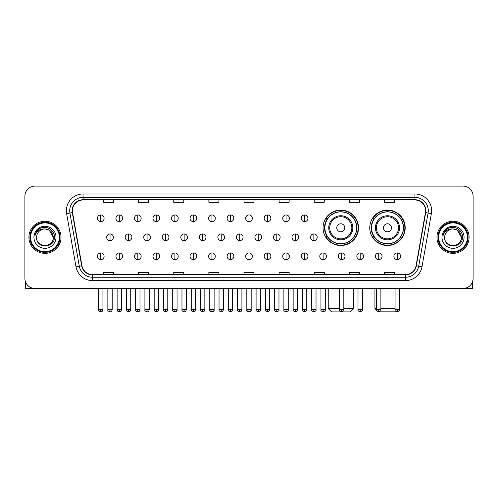 <?xml version="1.0" encoding="UTF-8"?>
<svg xmlns="http://www.w3.org/2000/svg" width="498" height="498" viewBox="0 0 498 498"><rect width="100%" height="100%" fill="white"/><g stroke="black" fill="none" stroke-linecap="round" stroke-linejoin="round"><path stroke-width="0.75" d="M369.746 227.791A17.729 17.729 0 0 0 387.475 245.52A17.729 17.729 0 0 0 405.204 227.791A17.729 17.729 0 0 0 387.475 210.069A17.729 17.729 0 0 0 369.746 227.791M323.053 227.791A17.729 17.729 0 0 0 340.781 245.52A17.729 17.729 0 0 0 358.51 227.791A17.729 17.729 0 0 0 340.781 210.069A17.729 17.729 0 0 0 323.053 227.791M327.304 236.824A16.222 16.222 0 0 1 327.304 218.765M373.998 236.824A16.222 16.222 0 0 1 373.998 218.765M24.9 196.15L24.9 278.432A10.035 10.035 0 0 0 34.935 288.466L463.065 288.466A10.035 10.035 0 0 0 473.1 278.432L473.1 196.15A10.035 10.035 0 0 0 463.065 186.121L34.935 186.121A10.035 10.035 0 0 0 24.9 196.15L24.9 278.432M28.915 237.291A16.054 16.054 0 0 0 44.969 253.351A16.054 16.054 0 0 0 61.024 237.291A16.054 16.054 0 0 0 44.969 221.237A16.054 16.054 0 0 0 28.915 237.291A16.054 16.054 0 0 0 44.969 253.351A16.054 16.054 0 0 0 61.024 237.291A16.054 16.054 0 0 0 44.969 221.237A16.054 16.054 0 0 0 28.915 237.291M436.976 237.291A16.054 16.054 0 0 0 453.031 253.351A16.054 16.054 0 0 0 469.085 237.291A16.054 16.054 0 0 0 453.031 221.237A16.054 16.054 0 0 0 436.976 237.291A16.054 16.054 0 0 0 453.031 253.351A16.054 16.054 0 0 0 469.085 237.291A16.054 16.054 0 0 0 453.031 221.237A16.054 16.054 0 0 0 436.976 237.291M72.397 210.704A10.701 10.701 0 0 1 83.098 199.997L414.902 199.997A10.701 10.701 0 0 1 425.441 212.559L416.067 265.745A10.701 10.701 0 0 1 405.521 274.585L92.479 274.585A10.701 10.701 0 0 1 81.933 265.745L72.559 212.559A10.701 10.701 0 0 1 72.397 210.704M72.129 210.704A10.968 10.968 0 0 0 72.297 212.609L81.672 265.789A10.968 10.968 0 0 0 92.479 274.852L405.521 274.852A10.968 10.968 0 0 0 416.328 265.789L425.703 212.609A10.968 10.968 0 0 0 414.902 199.729L83.098 199.729A10.968 10.968 0 0 0 72.129 210.704M66.632 213.605A16.727 16.727 0 0 1 83.098 193.977L414.902 193.977A16.727 16.727 0 0 1 431.368 213.605L421.993 266.791A16.727 16.727 0 0 1 405.521 280.611L92.479 280.611A16.727 16.727 0 0 1 76.007 266.791L66.632 213.605L69.925 213.026A13.378 13.378 0 0 1 83.098 197.326L414.902 197.326A13.378 13.378 0 0 1 428.075 213.026L418.7 266.206A13.378 13.378 0 0 1 405.521 277.262L92.479 277.262A13.378 13.378 0 0 1 79.3 266.206L69.925 213.026A13.378 13.378 0 0 1 69.72 210.704M463.065 186.121L34.935 186.121M34.935 288.466L463.065 288.466M473.1 278.432L473.1 196.15M416.328 265.789L418.7 266.206L428.075 213.026L431.368 213.605M243.983 199.997L243.983 202.263L254.017 202.263L254.017 199.997M208.861 199.997L208.861 202.263L218.896 202.263L218.896 199.997M173.74 199.997L173.74 202.263L183.774 202.263L183.774 199.997M138.625 199.997L138.625 202.263L148.659 202.263L148.659 199.997M103.503 199.997L103.503 202.263L113.538 202.263L113.538 199.997M279.104 199.997L279.104 202.263L289.139 202.263L289.139 199.997M314.226 199.997L314.226 202.263L324.26 202.263L324.26 199.997M349.341 199.997L349.341 202.263L359.375 202.263L359.375 199.997M384.462 199.997L384.462 202.263L394.497 202.263L394.497 199.997M254.017 274.585L254.017 272.325L243.983 272.325L243.983 274.585M218.896 274.585L218.896 272.325L208.861 272.325L208.861 274.585M183.774 274.585L183.774 272.325L173.74 272.325L173.74 274.585M148.659 274.585L148.659 272.325L138.625 272.325L138.625 274.585M113.538 274.585L113.538 272.325L103.503 272.325L103.503 274.585M289.139 274.585L289.139 272.325L279.104 272.325L279.104 274.585M324.26 274.585L324.26 272.325L314.226 272.325L314.226 274.585M359.375 274.585L359.375 272.325L349.341 272.325L349.341 274.585M394.497 274.585L394.497 272.325L384.462 272.325L384.462 274.585M25.566 282.036L25.566 288.466L64.367 288.466M59.349 237.291A14.38 14.38 0 0 0 44.969 222.911A14.38 14.38 0 0 0 30.583 237.291A14.38 14.38 0 0 0 44.969 251.677A14.38 14.38 0 0 0 59.349 237.291M60.021 237.291A15.052 15.052 0 0 0 44.969 222.239A15.052 15.052 0 0 0 29.917 237.291A15.052 15.052 0 0 0 44.969 252.343A15.052 15.052 0 0 0 60.021 237.291M53.33 237.291C52.832 232.211 50.049 229.429 44.969 228.931L49.153 230.051L53.33 237.291L49.153 230.051L44.969 228.931L49.153 230.051L53.33 237.291L49.153 230.051L44.969 228.931L49.153 230.051L53.33 237.291C53.84 248.079 36.093 248.079 36.609 237.291C35.862 248.9 54.78 248.639 54.388 237.291C55.01 229.329 44.571 224.268 38.558 229.397C36.46 231.147 35.234 233.375 34.872 236.077C36.447 231.097 39.815 228.713 44.969 228.931L49.153 230.051L53.33 237.291C53.84 248.079 36.093 248.079 36.609 237.291C36.093 248.079 53.84 248.079 53.33 237.291C53.84 248.079 36.093 248.079 36.609 237.291C36.093 248.079 53.84 248.079 53.33 237.291C53.84 248.079 36.093 248.079 36.609 237.291C36.093 248.079 53.84 248.079 53.33 237.291C53.84 248.079 36.093 248.079 36.609 237.291C36.093 248.079 53.84 248.079 53.33 237.291C53.84 248.079 36.093 248.079 36.609 237.291C36.093 248.079 53.84 248.079 53.33 237.291C53.84 248.079 36.093 248.079 36.609 237.291C36.093 248.079 53.84 248.079 53.33 237.291C53.84 248.079 36.093 248.079 36.609 237.291A8.36 8.36 0 0 1 44.969 228.931L49.153 230.051L53.33 237.291C53.666 243.783 45.318 248.097 40.226 244.182M33.932 237.291A11.037 11.037 0 0 0 44.969 248.334A11.037 11.037 0 0 0 56.006 237.291A11.037 11.037 0 0 0 44.969 226.254A11.037 11.037 0 0 0 33.932 237.291M38.551 229.397L36.086 232.329M35.937 232.616L36.155 232.211L35.937 232.616M343.825 308.536L353.325 308.536L349.976 311.879L331.581 311.879L328.238 308.536L339.474 308.536M344.797 227.791A4.015 4.015 0 0 0 340.781 223.783A4.015 4.015 0 0 0 336.766 227.791A4.015 4.015 0 0 0 340.781 231.807A4.015 4.015 0 0 0 344.797 227.791M352.821 227.791A12.039 12.039 0 0 0 340.781 215.752A12.039 12.039 0 0 0 328.742 227.791A12.039 12.039 0 0 0 340.781 239.837A12.039 12.039 0 0 0 352.821 227.791A12.039 12.039 0 0 1 340.781 239.837A12.039 12.039 0 0 1 328.742 227.791M356.668 227.791A15.886 15.886 0 0 0 340.781 211.905A15.886 15.886 0 0 0 324.895 227.791A15.886 15.886 0 0 0 340.781 243.684A15.886 15.886 0 0 0 356.668 227.791M358.174 227.791A17.393 17.393 0 0 1 325.916 236.824L327.528 236.824A16.036 16.036 0 0 0 351.389 239.818A16.036 16.036 0 0 0 351.389 215.771A16.036 16.036 0 0 0 327.528 218.765L325.916 218.765A17.393 17.393 0 0 1 358.174 227.791M396.732 311.823L378.219 311.823M380.883 308.536L395.063 308.536M399.415 308.536L400.019 308.536L399.415 309.14M391.49 227.791A4.015 4.015 0 0 0 387.475 223.783A4.015 4.015 0 0 0 383.46 227.791A4.015 4.015 0 0 0 387.475 231.807A4.015 4.015 0 0 0 391.49 227.791M399.514 227.791A12.039 12.039 0 0 0 387.475 215.752A12.039 12.039 0 0 0 375.43 227.791A12.039 12.039 0 0 0 387.475 239.837A12.039 12.039 0 0 0 399.514 227.791A12.039 12.039 0 0 1 387.475 239.837A12.039 12.039 0 0 1 375.43 227.791M403.361 227.791A15.886 15.886 0 0 0 387.475 211.905A15.886 15.886 0 0 0 371.589 227.791A15.886 15.886 0 0 0 387.475 243.684A15.886 15.886 0 0 0 403.361 227.791M374.932 288.466L374.932 308.536L376.538 308.536M404.868 227.791A17.393 17.393 0 0 1 372.61 236.824L374.222 236.824A16.036 16.036 0 0 0 398.083 239.818A16.036 16.036 0 0 0 398.083 215.771A16.036 16.036 0 0 0 374.222 218.765L372.61 218.765A17.393 17.393 0 0 1 404.868 227.791M100.758 214.949A3.343 3.343 0 0 0 97.415 218.292A3.343 3.343 0 0 0 100.758 221.641A3.343 3.343 0 0 0 104.107 218.292A3.343 3.343 0 0 0 100.758 214.949L100.758 221.641A3.343 3.343 0 0 0 104.107 218.292A3.343 3.343 0 0 0 100.758 214.949M119.29 214.949A3.343 3.343 0 0 0 115.947 218.292A3.343 3.343 0 0 0 119.29 221.641A3.343 3.343 0 0 0 122.633 218.292A3.343 3.343 0 0 0 119.29 214.949L119.29 221.641A3.343 3.343 0 0 0 122.633 218.292A3.343 3.343 0 0 0 119.29 214.949M137.822 214.949A3.343 3.343 0 0 0 134.472 218.292A3.343 3.343 0 0 0 137.822 221.641A3.343 3.343 0 0 0 141.164 218.292A3.343 3.343 0 0 0 137.822 214.949L137.822 221.641A3.343 3.343 0 0 0 141.164 218.292A3.343 3.343 0 0 0 137.822 214.949M156.347 214.949A3.343 3.343 0 0 0 153.004 218.292A3.343 3.343 0 0 0 156.347 221.641A3.343 3.343 0 0 0 159.696 218.292A3.343 3.343 0 0 0 156.347 214.949L156.347 221.641A3.343 3.343 0 0 0 159.696 218.292A3.343 3.343 0 0 0 156.347 214.949M174.879 214.949A3.343 3.343 0 0 0 171.536 218.292A3.343 3.343 0 0 0 174.879 221.641A3.343 3.343 0 0 0 178.222 218.292A3.343 3.343 0 0 0 174.879 214.949L174.879 221.641A3.343 3.343 0 0 0 178.222 218.292A3.343 3.343 0 0 0 174.879 214.949M193.411 214.949A3.343 3.343 0 0 0 190.068 218.292A3.343 3.343 0 0 0 193.411 221.641A3.343 3.343 0 0 0 196.754 218.292A3.343 3.343 0 0 0 193.411 214.949L193.411 221.641A3.343 3.343 0 0 0 196.754 218.292A3.343 3.343 0 0 0 193.411 214.949M211.943 214.949A3.343 3.343 0 0 0 208.594 218.292A3.343 3.343 0 0 0 211.943 221.641A3.343 3.343 0 0 0 215.285 218.292A3.343 3.343 0 0 0 211.943 214.949L211.943 221.641A3.343 3.343 0 0 0 215.285 218.292A3.343 3.343 0 0 0 211.943 214.949M230.468 214.949A3.343 3.343 0 0 0 227.125 218.292A3.343 3.343 0 0 0 230.468 221.641A3.343 3.343 0 0 0 233.817 218.292A3.343 3.343 0 0 0 230.468 214.949L230.468 221.641A3.343 3.343 0 0 0 233.817 218.292A3.343 3.343 0 0 0 230.468 214.949M249 214.949A3.343 3.343 0 0 0 245.657 218.292A3.343 3.343 0 0 0 249 221.641A3.343 3.343 0 0 0 252.343 218.292A3.343 3.343 0 0 0 249 214.949L249 221.641A3.343 3.343 0 0 0 252.343 218.292A3.343 3.343 0 0 0 249 214.949M267.532 214.949A3.343 3.343 0 0 0 264.183 218.292A3.343 3.343 0 0 0 267.532 221.641A3.343 3.343 0 0 0 270.875 218.292A3.343 3.343 0 0 0 267.532 214.949L267.532 221.641A3.343 3.343 0 0 0 270.875 218.292A3.343 3.343 0 0 0 267.532 214.949M286.057 214.949A3.343 3.343 0 0 0 282.715 218.292A3.343 3.343 0 0 0 286.057 221.641A3.343 3.343 0 0 0 289.406 218.292A3.343 3.343 0 0 0 286.057 214.949L286.057 221.641A3.343 3.343 0 0 0 289.406 218.292A3.343 3.343 0 0 0 286.057 214.949M304.589 214.949A3.343 3.343 0 0 0 301.246 218.292A3.343 3.343 0 0 0 304.589 221.641A3.343 3.343 0 0 0 307.932 218.292A3.343 3.343 0 0 0 304.589 214.949L304.589 221.641A3.343 3.343 0 0 0 307.932 218.292A3.343 3.343 0 0 0 304.589 214.949M110.027 233.948A3.343 3.343 0 0 0 106.678 237.291A3.343 3.343 0 0 0 110.027 240.64A3.343 3.343 0 0 0 113.37 237.291A3.343 3.343 0 0 0 110.027 233.948L110.027 240.64A3.343 3.343 0 0 0 113.37 237.291A3.343 3.343 0 0 0 110.027 233.948M128.552 233.948A3.343 3.343 0 0 0 125.21 237.291A3.343 3.343 0 0 0 128.552 240.64A3.343 3.343 0 0 0 131.902 237.291A3.343 3.343 0 0 0 128.552 233.948L128.552 240.64A3.343 3.343 0 0 0 131.902 237.291A3.343 3.343 0 0 0 128.552 233.948M147.084 233.948A3.343 3.343 0 0 0 143.741 237.291A3.343 3.343 0 0 0 147.084 240.64A3.343 3.343 0 0 0 150.427 237.291A3.343 3.343 0 0 0 147.084 233.948L147.084 240.64A3.343 3.343 0 0 0 150.427 237.291A3.343 3.343 0 0 0 147.084 233.948M165.616 233.948A3.343 3.343 0 0 0 162.267 237.291A3.343 3.343 0 0 0 165.616 240.64A3.343 3.343 0 0 0 168.959 237.291A3.343 3.343 0 0 0 165.616 233.948L165.616 240.64A3.343 3.343 0 0 0 168.959 237.291A3.343 3.343 0 0 0 165.616 233.948M184.142 233.948A3.343 3.343 0 0 0 180.799 237.291A3.343 3.343 0 0 0 184.142 240.64A3.343 3.343 0 0 0 187.491 237.291A3.343 3.343 0 0 0 184.142 233.948L184.142 240.64A3.343 3.343 0 0 0 187.491 237.291A3.343 3.343 0 0 0 184.142 233.948M202.674 233.948A3.343 3.343 0 0 0 199.331 237.291A3.343 3.343 0 0 0 202.674 240.64A3.343 3.343 0 0 0 206.023 237.291A3.343 3.343 0 0 0 202.674 233.948L202.674 240.64A3.343 3.343 0 0 0 206.023 237.291A3.343 3.343 0 0 0 202.674 233.948M221.205 233.948A3.343 3.343 0 0 0 217.863 237.291A3.343 3.343 0 0 0 221.205 240.64A3.343 3.343 0 0 0 224.548 237.291A3.343 3.343 0 0 0 221.205 233.948L221.205 240.64A3.343 3.343 0 0 0 224.548 237.291A3.343 3.343 0 0 0 221.205 233.948M239.737 233.948A3.343 3.343 0 0 0 236.388 237.291A3.343 3.343 0 0 0 239.737 240.64A3.343 3.343 0 0 0 243.08 237.291A3.343 3.343 0 0 0 239.737 233.948L239.737 240.64A3.343 3.343 0 0 0 243.08 237.291A3.343 3.343 0 0 0 239.737 233.948M258.263 233.948A3.343 3.343 0 0 0 254.92 237.291A3.343 3.343 0 0 0 258.263 240.64A3.343 3.343 0 0 0 261.612 237.291A3.343 3.343 0 0 0 258.263 233.948L258.263 240.64A3.343 3.343 0 0 0 261.612 237.291A3.343 3.343 0 0 0 258.263 233.948M276.795 233.948A3.343 3.343 0 0 0 273.452 237.291A3.343 3.343 0 0 0 276.795 240.64A3.343 3.343 0 0 0 280.137 237.291A3.343 3.343 0 0 0 276.795 233.948L276.795 240.64A3.343 3.343 0 0 0 280.137 237.291A3.343 3.343 0 0 0 276.795 233.948M295.326 233.948A3.343 3.343 0 0 0 291.977 237.291A3.343 3.343 0 0 0 295.326 240.64A3.343 3.343 0 0 0 298.669 237.291A3.343 3.343 0 0 0 295.326 233.948L295.326 240.64A3.343 3.343 0 0 0 298.669 237.291A3.343 3.343 0 0 0 295.326 233.948M313.858 233.948A3.343 3.343 0 0 0 310.509 237.291A3.343 3.343 0 0 0 313.858 240.64A3.343 3.343 0 0 0 317.201 237.291A3.343 3.343 0 0 0 313.858 233.948L313.858 240.64A3.343 3.343 0 0 0 317.201 237.291A3.343 3.343 0 0 0 313.858 233.948M100.758 252.947A3.343 3.343 0 0 0 97.415 256.289A3.343 3.343 0 0 0 100.758 259.639A3.343 3.343 0 0 0 104.107 256.289A3.343 3.343 0 0 0 100.758 252.947L100.758 259.639A3.343 3.343 0 0 0 104.107 256.289A3.343 3.343 0 0 0 100.758 252.947M119.29 252.947A3.343 3.343 0 0 0 115.947 256.289A3.343 3.343 0 0 0 119.29 259.639A3.343 3.343 0 0 0 122.633 256.289A3.343 3.343 0 0 0 119.29 252.947L119.29 259.639A3.343 3.343 0 0 0 122.633 256.289A3.343 3.343 0 0 0 119.29 252.947M137.822 252.947A3.343 3.343 0 0 0 134.472 256.289A3.343 3.343 0 0 0 137.822 259.639A3.343 3.343 0 0 0 141.164 256.289A3.343 3.343 0 0 0 137.822 252.947L137.822 259.639A3.343 3.343 0 0 0 141.164 256.289A3.343 3.343 0 0 0 137.822 252.947M156.347 252.947A3.343 3.343 0 0 0 153.004 256.289A3.343 3.343 0 0 0 156.347 259.639A3.343 3.343 0 0 0 159.696 256.289A3.343 3.343 0 0 0 156.347 252.947L156.347 259.639A3.343 3.343 0 0 0 159.696 256.289A3.343 3.343 0 0 0 156.347 252.947M174.879 252.947A3.343 3.343 0 0 0 171.536 256.289A3.343 3.343 0 0 0 174.879 259.639A3.343 3.343 0 0 0 178.222 256.289A3.343 3.343 0 0 0 174.879 252.947L174.879 259.639A3.343 3.343 0 0 0 178.222 256.289A3.343 3.343 0 0 0 174.879 252.947M193.411 252.947A3.343 3.343 0 0 0 190.068 256.289A3.343 3.343 0 0 0 193.411 259.639A3.343 3.343 0 0 0 196.754 256.289A3.343 3.343 0 0 0 193.411 252.947L193.411 259.639A3.343 3.343 0 0 0 196.754 256.289A3.343 3.343 0 0 0 193.411 252.947M211.943 252.947A3.343 3.343 0 0 0 208.594 256.289A3.343 3.343 0 0 0 211.943 259.639A3.343 3.343 0 0 0 215.285 256.289A3.343 3.343 0 0 0 211.943 252.947L211.943 259.639A3.343 3.343 0 0 0 215.285 256.289A3.343 3.343 0 0 0 211.943 252.947M230.468 252.947A3.343 3.343 0 0 0 227.125 256.289A3.343 3.343 0 0 0 230.468 259.639A3.343 3.343 0 0 0 233.817 256.289A3.343 3.343 0 0 0 230.468 252.947L230.468 259.639A3.343 3.343 0 0 0 233.817 256.289A3.343 3.343 0 0 0 230.468 252.947M249 252.947A3.343 3.343 0 0 0 245.657 256.289A3.343 3.343 0 0 0 249 259.639A3.343 3.343 0 0 0 252.343 256.289A3.343 3.343 0 0 0 249 252.947L249 259.639A3.343 3.343 0 0 0 252.343 256.289A3.343 3.343 0 0 0 249 252.947M267.532 252.947A3.343 3.343 0 0 0 264.183 256.289A3.343 3.343 0 0 0 267.532 259.639A3.343 3.343 0 0 0 270.875 256.289A3.343 3.343 0 0 0 267.532 252.947L267.532 259.639A3.343 3.343 0 0 0 270.875 256.289A3.343 3.343 0 0 0 267.532 252.947M286.057 252.947A3.343 3.343 0 0 0 282.715 256.289A3.343 3.343 0 0 0 286.057 259.639A3.343 3.343 0 0 0 289.406 256.289A3.343 3.343 0 0 0 286.057 252.947L286.057 259.639A3.343 3.343 0 0 0 289.406 256.289A3.343 3.343 0 0 0 286.057 252.947M304.589 252.947A3.343 3.343 0 0 0 301.246 256.289A3.343 3.343 0 0 0 304.589 259.639A3.343 3.343 0 0 0 307.932 256.289A3.343 3.343 0 0 0 304.589 252.947L304.589 259.639A3.343 3.343 0 0 0 307.932 256.289A3.343 3.343 0 0 0 304.589 252.947M323.121 252.947A3.343 3.343 0 0 0 319.778 256.289A3.343 3.343 0 0 0 323.121 259.639A3.343 3.343 0 0 0 326.464 256.289A3.343 3.343 0 0 0 323.121 252.947L323.121 259.639A3.343 3.343 0 0 0 326.464 256.289A3.343 3.343 0 0 0 323.121 252.947M341.653 252.947A3.343 3.343 0 0 0 338.304 256.289A3.343 3.343 0 0 0 341.653 259.639A3.343 3.343 0 0 0 344.996 256.289A3.343 3.343 0 0 0 341.653 252.947L341.653 259.639A3.343 3.343 0 0 0 344.996 256.289A3.343 3.343 0 0 0 341.653 252.947M360.179 252.947A3.343 3.343 0 0 0 356.836 256.289A3.343 3.343 0 0 0 360.179 259.639A3.343 3.343 0 0 0 363.528 256.289A3.343 3.343 0 0 0 360.179 252.947L360.179 259.639A3.343 3.343 0 0 0 363.528 256.289A3.343 3.343 0 0 0 360.179 252.947M378.71 252.947A3.343 3.343 0 0 0 375.368 256.289A3.343 3.343 0 0 0 378.71 259.639A3.343 3.343 0 0 0 382.053 256.289A3.343 3.343 0 0 0 378.71 252.947L378.71 259.639A3.343 3.343 0 0 0 382.053 256.289A3.343 3.343 0 0 0 378.71 252.947M397.242 252.947A3.343 3.343 0 0 0 393.893 256.289A3.343 3.343 0 0 0 397.242 259.639A3.343 3.343 0 0 0 400.585 256.289A3.343 3.343 0 0 0 397.242 252.947L397.242 259.639A3.343 3.343 0 0 0 400.585 256.289A3.343 3.343 0 0 0 397.242 252.947M472.434 282.036L472.434 288.466L433.634 288.466M467.417 237.291A14.38 14.38 0 0 0 453.031 222.911A14.38 14.38 0 0 0 438.651 237.291A14.38 14.38 0 0 0 453.031 251.677A14.38 14.38 0 0 0 467.417 237.291M468.083 237.291A15.052 15.052 0 0 0 453.031 222.239A15.052 15.052 0 0 0 437.979 237.291A15.052 15.052 0 0 0 453.031 252.343A15.052 15.052 0 0 0 468.083 237.291M444.67 237.291A8.36 8.36 0 0 1 453.031 228.931L457.214 230.051L461.391 237.291L457.214 230.051L453.031 228.931L457.214 230.051L461.391 237.291L457.214 230.051L453.031 228.931L457.214 230.051L461.391 237.291L457.214 230.051L453.031 228.931L457.214 230.051L461.391 237.291C461.907 248.079 444.16 248.079 444.67 237.291C443.923 248.9 462.841 248.639 462.449 237.291C463.072 229.329 452.632 224.268 446.619 229.397C444.521 231.147 443.295 233.375 442.934 236.077C444.509 231.097 447.876 228.713 453.031 228.931L457.214 230.051L461.391 237.291C461.907 248.079 444.16 248.079 444.67 237.291C444.16 248.079 461.907 248.079 461.391 237.291C461.907 248.079 444.16 248.079 444.67 237.291C444.16 248.079 461.907 248.079 461.391 237.291C461.907 248.079 444.16 248.079 444.67 237.291C444.16 248.079 461.907 248.079 461.391 237.291C461.907 248.079 444.16 248.079 444.67 237.291C444.16 248.079 461.907 248.079 461.391 237.291C461.907 248.079 444.16 248.079 444.67 237.291C444.16 248.079 461.907 248.079 461.391 237.291C461.727 243.783 453.379 248.097 448.287 244.182M453.031 228.931C458.11 229.429 460.899 232.211 461.391 237.291M441.994 237.291A11.037 11.037 0 0 0 453.031 248.334A11.037 11.037 0 0 0 464.068 237.291A11.037 11.037 0 0 0 453.031 226.254A11.037 11.037 0 0 0 441.994 237.291M446.619 229.397L444.154 232.329M443.998 232.616L444.222 232.211L443.998 232.616M414.902 193.977L414.902 199.729M69.925 213.026L72.297 212.609M92.479 280.611L92.479 274.852M405.521 274.852L405.521 280.611M76.007 266.791L81.672 265.789M425.703 212.609L428.075 213.026M83.098 193.977L83.098 199.729M418.7 266.206L421.993 266.791M351.843 227.791A11.062 11.062 0 0 0 340.781 216.73A11.062 11.062 0 0 0 329.72 227.791A11.062 11.062 0 0 0 340.781 238.853A11.062 11.062 0 0 0 351.843 227.791M398.537 227.791A11.062 11.062 0 0 0 387.475 216.73A11.062 11.062 0 0 0 376.413 227.791A11.062 11.062 0 0 0 387.475 238.853A11.062 11.062 0 0 0 398.537 227.791M110.027 309.706L107.848 309.706C107.412 310.403 108.134 311.126 110.027 311.879L110.027 309.706L112.199 309.706L112.199 288.466M128.552 309.706L126.38 309.706C125.938 310.403 126.666 311.126 128.552 311.879L128.552 309.706L130.731 309.706L130.731 288.466M147.084 309.706L144.912 309.706C144.47 310.403 145.192 311.126 147.084 311.879L147.084 309.706L149.257 309.706L149.257 288.466M165.616 309.706L163.444 309.706C163.002 310.403 163.724 311.126 165.616 311.879L165.616 309.706L167.789 309.706L167.789 288.466M184.142 309.706L181.969 309.706C181.527 310.403 182.256 311.126 184.142 311.879L184.142 309.706L186.32 309.706L186.32 288.466M202.674 309.706L200.501 309.706C200.059 310.403 200.787 311.126 202.674 311.879L202.674 309.706L204.846 309.706L204.846 288.466M221.205 309.706L219.033 309.706C218.591 310.403 219.313 311.126 221.205 311.879L221.205 309.706L223.378 309.706L223.378 288.466M239.737 309.706L237.558 309.706C237.123 310.403 237.845 311.126 239.737 311.879L239.737 309.706L241.91 309.706L241.91 288.466M258.263 309.706L256.09 309.706C255.648 310.403 256.377 311.126 258.263 311.879L258.263 309.706L260.442 309.706L260.442 288.466M276.795 309.706L274.622 309.706C274.18 310.403 274.902 311.126 276.795 311.879L276.795 309.706L278.967 309.706L278.967 288.466M295.326 309.706L293.154 309.706C292.712 310.403 293.434 311.126 295.326 311.879L295.326 309.706L297.499 309.706L297.499 288.466M313.858 309.706L311.68 309.706C311.238 310.403 311.966 311.126 313.858 311.879L313.858 309.706L316.031 309.706L316.031 288.466M100.758 309.706L98.585 309.706C98.143 310.403 98.872 311.126 100.758 311.879L100.758 309.706L102.937 309.706C103.372 310.403 102.65 311.126 100.758 311.879C99.687 311.985 98.965 311.256 98.585 309.706L98.585 288.466M119.29 309.706L117.117 309.706C116.675 310.403 117.397 311.126 119.29 311.879L119.29 309.706L121.462 309.706C121.904 310.403 121.182 311.126 119.29 311.879C118.219 311.985 117.497 311.256 117.117 309.706L117.117 288.466M137.822 309.706L135.643 309.706C135.207 310.403 135.929 311.126 137.822 311.879L137.822 309.706L139.994 309.706C140.436 310.403 139.708 311.126 137.822 311.879C136.751 311.985 136.022 311.256 135.643 309.706L135.643 288.466M156.347 309.706L154.175 309.706C153.733 310.403 154.461 311.126 156.347 311.879L156.347 309.706L158.526 309.706C158.968 310.403 158.239 311.126 156.347 311.879C155.283 311.985 154.554 311.256 154.175 309.706L154.175 288.466L154.175 309.706M174.879 309.706L172.706 309.706C172.264 310.403 172.987 311.126 174.879 311.879L174.879 309.706L177.051 309.706C177.493 310.403 176.771 311.126 174.879 311.879C173.808 311.985 173.086 311.256 172.706 309.706L172.706 288.466M193.411 309.706L191.238 309.706C190.796 310.403 191.518 311.126 193.411 311.879L193.411 309.706L195.583 309.706C196.025 310.403 195.303 311.126 193.411 311.879C192.34 311.985 191.618 311.256 191.238 309.706L191.238 288.466M211.943 309.706L209.764 309.706C209.322 310.403 210.05 311.126 211.943 311.879L211.943 309.706L214.115 309.706C214.557 310.403 213.829 311.126 211.943 311.879C210.872 311.985 210.144 311.256 209.764 309.706L209.764 288.466M230.468 309.706L228.296 309.706C227.854 310.403 228.582 311.126 230.468 311.879L230.468 309.706L232.647 309.706C233.083 310.403 232.361 311.126 230.468 311.879C229.397 311.985 228.675 311.256 228.296 309.706L228.296 288.466M249 309.706L246.827 309.706C246.386 310.403 247.108 311.126 249 311.879L249 309.706L251.173 309.706C251.615 310.403 250.892 311.126 249 311.879C247.929 311.985 247.207 311.256 246.827 309.706L246.827 288.466M267.532 309.706L265.353 309.706C264.917 310.403 265.639 311.126 267.532 311.879L267.532 309.706L269.704 309.706L269.704 288.466L269.704 309.706C270.146 310.403 269.418 311.126 267.532 311.879M286.057 309.706L283.885 309.706L283.885 288.466L283.885 309.706C283.443 310.403 284.171 311.126 286.057 311.879L286.057 309.706L288.236 309.706L288.236 288.466M304.589 309.706L302.417 309.706C301.975 310.403 302.697 311.126 304.589 311.879L304.589 309.706L306.762 309.706L306.762 288.466M323.121 309.706L320.949 309.706C320.507 310.403 321.229 311.126 323.121 311.879L323.121 309.706L325.294 309.706L325.294 288.466M341.653 309.706L339.474 309.706C339.032 310.403 339.76 311.126 341.653 311.879L341.653 309.706L343.825 309.706L343.825 288.466M360.179 309.706L358.006 309.706C357.564 310.403 358.292 311.126 360.179 311.879L360.179 309.706L362.357 309.706L362.357 288.466M378.71 309.706L376.538 309.706C376.096 310.403 376.818 311.126 378.71 311.879L378.71 309.706L380.883 309.706L380.883 288.466M397.242 309.706L395.063 309.706C394.628 310.403 395.35 311.126 397.242 311.879L397.242 309.706L399.415 309.706L399.415 288.466M353.325 288.466L353.325 308.536M328.238 288.466L328.238 308.536M400.019 288.466L400.019 308.536M376.594 310.198L374.932 308.536M107.848 309.706L107.848 288.466M112.199 309.706C111.82 311.256 111.098 311.985 110.027 311.879M126.38 309.706L126.38 288.466M130.731 309.706C130.352 311.256 129.623 311.985 128.552 311.879M144.912 309.706L144.912 288.466M149.257 309.706C148.877 311.256 148.155 311.985 147.084 311.879M163.444 309.706L163.444 288.466M167.789 309.706C167.409 311.256 166.687 311.985 165.616 311.879M181.969 309.706L181.969 288.466M186.32 309.706C185.941 311.256 185.212 311.985 184.142 311.879M200.501 309.706L200.501 288.466M204.846 309.706C204.473 311.256 203.744 311.985 202.674 311.879M219.033 309.706L219.033 288.466M223.378 309.706C222.998 311.256 222.276 311.985 221.205 311.879M237.558 309.706L237.558 288.466M241.91 309.706C241.53 311.256 240.808 311.985 239.737 311.879M256.09 309.706L256.09 288.466M260.442 309.706C260.877 310.403 260.155 311.126 258.263 311.879M274.622 309.706L274.622 288.466M278.967 309.706C279.409 310.403 278.687 311.126 276.795 311.879M293.154 309.706L293.154 288.466M297.499 309.706C297.941 310.403 297.213 311.126 295.326 311.879M311.68 309.706L311.68 288.466M316.031 309.706C316.473 310.403 315.744 311.126 313.858 311.879M100.758 311.879C101.829 311.985 102.557 311.256 102.937 309.706L102.937 288.466M119.29 311.879C120.36 311.985 121.082 311.256 121.462 309.706L121.462 288.466M137.822 311.879C138.892 311.985 139.614 311.256 139.994 309.706L139.994 288.466M156.347 311.879C157.418 311.985 158.146 311.256 158.526 309.706L158.526 288.466M174.879 311.879C175.95 311.985 176.672 311.256 177.051 309.706L177.051 288.466M193.411 311.879C194.481 311.985 195.204 311.256 195.583 309.706L195.583 288.466M211.943 311.879C213.007 311.985 213.735 311.256 214.115 309.706L214.115 288.466M230.468 311.879C231.539 311.985 232.267 311.256 232.647 309.706L232.647 288.466M249 311.879C250.071 311.985 250.793 311.256 251.173 309.706L251.173 288.466M265.353 309.706L265.353 288.466M288.236 309.706C288.678 310.403 287.95 311.126 286.057 311.879M302.417 309.706L302.417 288.466M306.762 309.706C307.204 310.403 306.482 311.126 304.589 311.879M320.949 309.706L320.949 288.466M325.294 309.706C325.736 310.403 325.013 311.126 323.121 311.879M339.474 309.706L339.474 288.466M343.825 309.706C344.267 310.403 343.539 311.126 341.653 311.879M358.006 309.706L358.006 288.466M362.357 309.706C362.793 310.403 362.071 311.126 360.179 311.879M376.538 309.706L376.538 288.466M380.883 309.706C381.325 310.403 380.603 311.126 378.71 311.879M395.063 309.706L395.063 288.466M399.415 309.706C399.857 310.403 399.128 311.126 397.242 311.879"/></g></svg>
